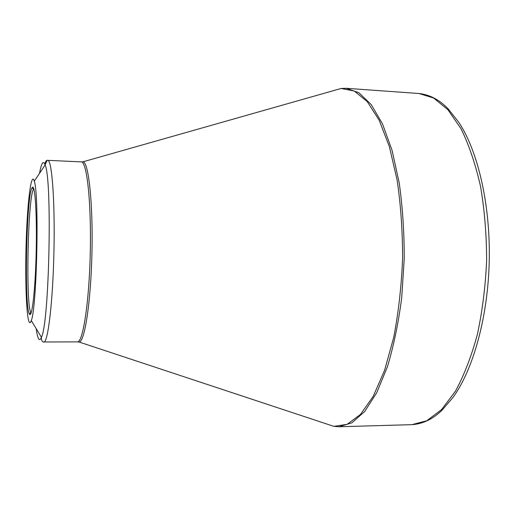 <?xml version="1.0" encoding="UTF-8"?>
<svg xmlns="http://www.w3.org/2000/svg" width="515" height="515" viewBox="0 0 515 515"><rect width="100%" height="100%" fill="white"/><g stroke="black" fill="none" stroke-linecap="round" stroke-linejoin="round"><path stroke-width="0.77" d="M29.464 322.493C26.329 318.869 24.952 278.467 26.252 239.9C27.495 201.204 31.286 170.703 34.273 181.19C39.352 193.904 36.906 308.099 31.286 320.575C30.655 322.493 30.05 323.13 29.464 322.493M32.477 187.235C35.175 184.795 37.106 216.403 36.153 253.856C35.232 291.323 31.84 319.403 29.349 313.95C24.063 305.897 26.426 195.546 32.059 187.73L32.477 187.235M33.784 188.818L33.488 189.205C27.887 196.717 25.57 304.79 30.842 312.541L31.125 312.933M458.646 122.139C477.772 150.592 490.447 204.217 489.25 260.667C488.027 317.124 473.066 370.15 452.737 397.754L441.87 410.391C432.697 419.223 422.693 423.98 411.846 424.663L426.735 420.768L441.516 409.65L455.427 391.213C464.041 375.409 471.354 356.509 477.353 334.505C482.381 311.118 485.471 286.482 486.63 260.609C486.578 234.711 484.551 209.972 480.534 186.391C475.474 164.15 468.978 144.947 461.054 128.795L447.941 109.779L433.656 98.037L418.946 93.505C429.748 94.657 439.546 99.839 448.333 109.051L458.646 122.139M418.946 93.505L346.28 88.297L358.949 92.758L371.244 104.609L382.516 123.941L392.057 150.335L399.196 182.78C402.595 206.933 404.275 232.284 404.23 258.845L401.694 297.96C398.372 323.253 393.615 346.177 387.422 366.731L376.755 392.694L364.665 411.53L351.874 422.841L339.024 426.755L411.846 424.663M333.688 426.298L327.881 424.373M335.046 90.196L335.626 89.964M82.007 161.89L83.115 161.768C88.619 162.508 93.041 203.077 91.966 252.15C90.943 301.224 84.775 341.574 79.252 342.076L78.151 341.909M325.139 423.465L333.868 426.356L347.116 424.354L360.481 414.427L373.233 396.312L384.576 370.324L393.698 337.492C398.468 312.708 401.43 286.482 402.595 258.813C402.621 231.119 400.779 204.783 397.078 179.819L389.372 146.627L379.149 120.182L367.189 101.532L354.262 91.039L341.11 88.471L332.265 90.988M81.254 161.89L47.741 160.339C51.88 159.566 55.053 200.76 53.946 251.339C52.884 301.919 47.947 342.932 43.846 341.986L77.398 341.876C82.921 342.803 89.243 302.189 90.286 252.118C91.393 202.047 86.816 161.195 81.254 161.89L83.115 161.768L341.11 88.471L346.28 88.297M44.979 165.148L47.09 160.59M36.211 328.692C36.983 334.402 37.885 337.892 38.902 339.166C39.707 340.112 40.543 339.475 41.419 337.267C49.266 323.478 52.363 179.066 45.114 164.948C44.387 162.856 43.633 162.128 42.848 162.785C41.715 163.809 40.614 167.317 39.546 173.291M77.398 341.876L79.252 342.076L333.868 426.356L339.024 426.755M31.286 320.575L41.419 337.267C40.891 341.876 44.013 342.366 43.846 341.986M34.273 181.19L45.114 164.948C44.779 160.326 47.921 159.965 47.741 160.339M33.488 189.205L32.059 187.73M30.842 312.541L29.349 313.95"/></g></svg>
